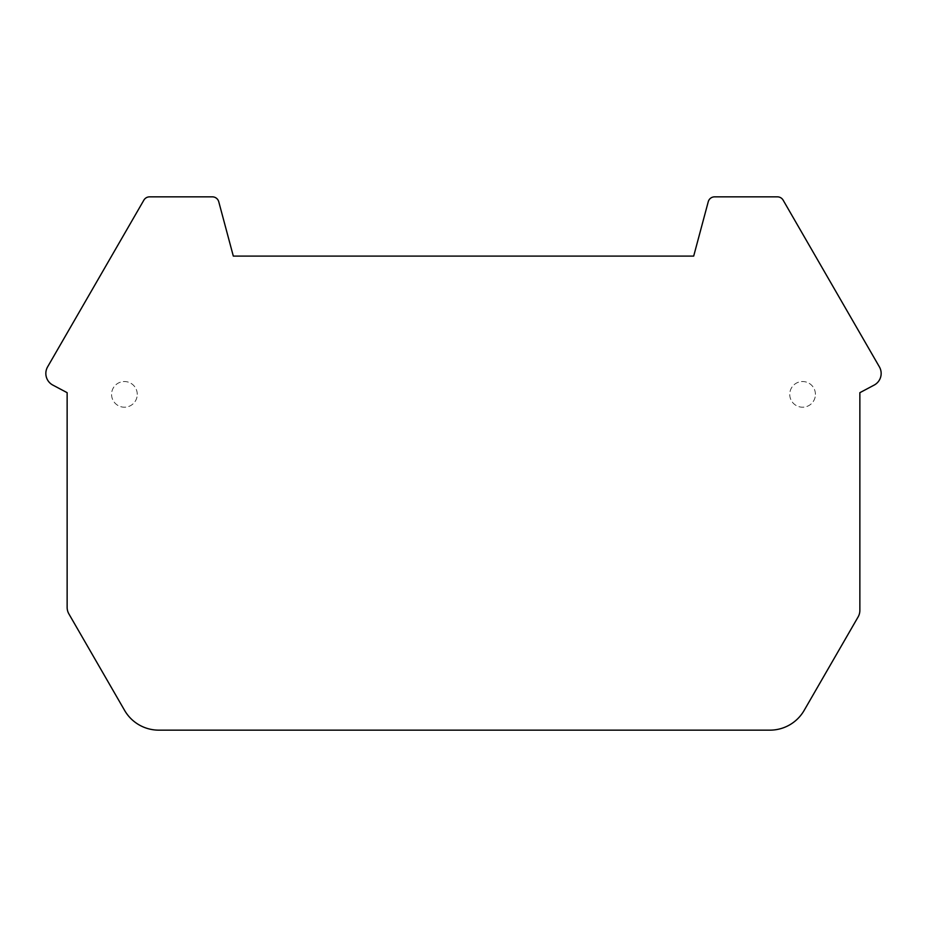 <?xml version="1.0" encoding="UTF-8"?>
<svg xmlns="http://www.w3.org/2000/svg" width="927" height="927" viewBox="0 0 927 927"><rect width="100%" height="100%" fill="white"/><g stroke="black" fill="none" stroke-linecap="round" stroke-linejoin="round"><path stroke-width="0.7" stroke-dasharray="4.63 3.48" d="M143.87 200.139L47.625 366.837A13.163 13.163 0 0 0 52.839 385.087L67.138 392.677L67.138 607.336A13.163 13.163 0 0 0 68.899 613.929L124.6 710.406A39.502 39.502 0 0 0 158.818 730.152L769.931 730.152A39.502 39.502 0 0 0 804.149 710.406L858.101 616.953A13.163 13.163 0 0 0 859.862 610.372L859.862 392.677L874.161 385.087A13.163 13.163 0 0 0 879.375 366.837L783.13 200.139A6.582 6.582 0 0 0 777.429 196.848L714.613 196.848A6.582 6.582 0 0 0 708.251 201.727L693.686 256.095L233.314 256.095L218.749 201.727A6.582 6.582 0 0 0 212.387 196.848L149.571 196.848A6.582 6.582 0 0 0 143.87 200.139M137.254 394.369A12.839 12.839 0 0 0 124.415 381.53A12.839 12.839 0 0 0 111.576 394.369A12.839 12.839 0 0 0 124.415 407.208A12.839 12.839 0 0 0 137.254 394.369A12.839 12.839 0 0 0 124.415 381.53A12.839 12.839 0 0 0 111.576 394.369A12.839 12.839 0 0 0 124.415 407.208A12.839 12.839 0 0 0 137.254 394.369M815.424 394.369A12.839 12.839 0 0 0 802.585 381.53A12.839 12.839 0 0 0 789.746 394.369A12.839 12.839 0 0 0 802.585 407.208A12.839 12.839 0 0 0 815.424 394.369A12.839 12.839 0 0 0 802.585 381.53A12.839 12.839 0 0 0 789.746 394.369A12.839 12.839 0 0 0 802.585 407.208A12.839 12.839 0 0 0 815.424 394.369"/><path stroke-width="1.39" d="M143.87 200.139L47.625 366.837A13.163 13.163 0 0 0 52.839 385.087L67.138 392.677L67.138 607.336A13.163 13.163 0 0 0 68.899 613.929L124.6 710.406A39.502 39.502 0 0 0 158.818 730.152L769.931 730.152A39.502 39.502 0 0 0 804.149 710.406L858.101 616.953A13.163 13.163 0 0 0 859.862 610.372L859.862 392.677L874.161 385.087A13.163 13.163 0 0 0 879.375 366.837L783.13 200.139A6.582 6.582 0 0 0 777.429 196.848L714.613 196.848A6.582 6.582 0 0 0 708.251 201.727L693.686 256.095L233.314 256.095L218.749 201.727A6.582 6.582 0 0 0 212.387 196.848L149.571 196.848A6.582 6.582 0 0 0 143.87 200.139"/></g></svg>
